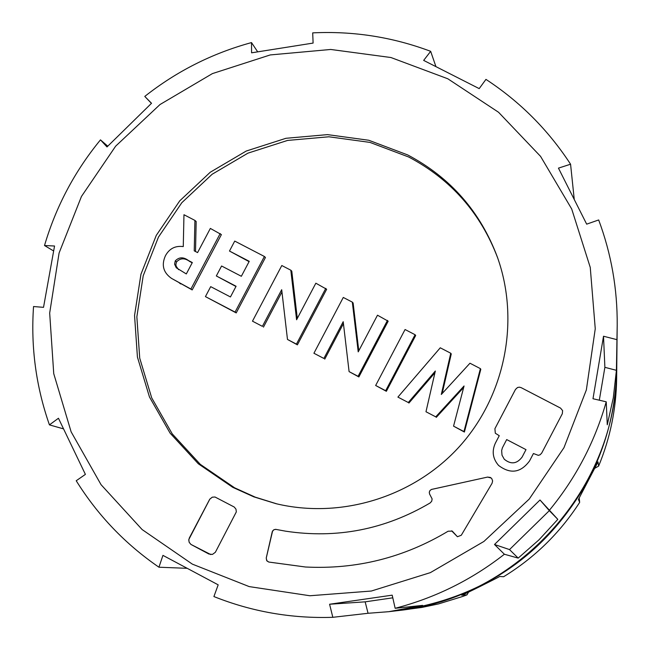 <?xml version="1.0" encoding="UTF-8"?>
<svg xmlns="http://www.w3.org/2000/svg" width="650" height="650" viewBox="0 0 650 650"><rect width="100%" height="100%" fill="white"/><g stroke="black" fill="none" stroke-linecap="round" stroke-linejoin="round"><path stroke-width="0.97" d="M494.504 544.497L509.519 549.583L549.323 510.648L540.004 499.996L494.504 544.497L504.384 554.239C471.632 579.849 435.224 597.87 395.151 608.294L392.194 595.156L329.591 604.24L332.824 617.313C291.598 618.654 251.964 611.739 213.907 596.562L218.181 584.837L162.939 555.376L158.941 567.214L186.94 568.311M158.941 567.214C125.296 544.091 97.728 515.271 76.221 480.748L85.394 474.386L58.451 418.251L49.433 424.881L63.334 428.821M49.433 424.881C36.018 386.531 30.721 347.084 33.54 306.54L43.526 307.336L54.543 246.009L44.509 245.529L53.544 250.916M44.509 245.529C56.006 206.529 74.661 171.308 100.474 139.864L107.754 146.169M100.474 139.864L106.998 146.941L151.523 103.277L144.771 96.419L151.442 103.358M144.771 96.419C176.711 71.224 212.29 53.284 251.501 42.583L257.619 51.732M251.501 42.583L251.591 52.821L313.105 43.079L312.699 32.874C353.291 30.899 392.608 37.05 430.666 51.326L435.858 66.414M192.335 564.127L142.123 529.555L101.059 484.689L71.126 431.827L53.739 373.652L49.676 313.056L59.085 253.012L81.453 196.463L115.659 146.153L160.03 104.52L212.404 73.604L270.246 54.933L330.744 49.465L390.926 57.525L447.817 78.78L498.558 112.271L540.581 156.39L571.699 208.983L590.257 267.426L595.254 328.786L586.357 389.919L563.972 447.679L529.23 499.078L483.909 541.458L430.349 572.642L371.329 591.037L309.904 595.749L249.21 586.601L192.335 564.127M430.666 51.326L423.662 60.401L479.196 88.619L485.948 79.381C519.992 101.692 548.202 129.968 570.57 164.206L574.226 199.249M451.628 530.831L457.429 536.738L461.289 535.242L492.05 483.308L492.627 480.919L491.766 478.611L490.401 477.466L487.557 477.084L431.454 489.45L429.991 490.514L429.293 492.188L429.561 493.984L432.128 498.916L431.722 501.223L430.137 502.954C385.027 529.539 336.814 538.939 285.496 531.156L275.624 529.336L273.902 529.726L272.61 530.944L266.248 558.033L266.679 560.576L268.783 562.047L305.467 567.003C356.436 569.587 403.991 557.659 448.118 531.221L452.254 531.091L457.421 536.738M491.197 478.01L487.557 477.084L431.446 489.442L429.975 490.506L429.276 492.18L429.552 493.976L432.12 498.907L431.714 501.223L430.129 502.954C385.019 529.539 336.798 538.939 285.48 531.156L285.496 531.156M276.876 503.888L255.231 497.144L234.609 487.809L200.322 464.36L172.234 433.859L151.702 397.857L139.726 358.183L136.857 316.794L143.211 275.762L158.462 237.088L181.829 202.686L212.168 174.232L247.991 153.132L287.544 140.433L328.876 136.784L369.947 142.399L408.72 157.024C451.003 179.4 480.675 213.078 497.729 258.066M407.721 154.944C450.483 177.58 480.391 211.689 497.445 257.27C520.041 320.71 505.277 395.419 459.81 446.128C414.245 496.738 341.543 519.391 276.055 503.693L253.874 496.868L232.757 487.337L198.315 463.775L170.089 433.128L149.459 396.955L137.426 357.086L134.55 315.502L140.944 274.267L156.26 235.414L179.741 200.842L210.234 172.25L246.228 151.044L285.967 138.287L327.494 134.623L368.761 140.254L407.721 154.944M397.979 610.602L421.899 607.433L438.563 603.907L462.995 596.367L466.984 594.856L461.736 595.189C460.688 596.278 500.492 576.404 499.696 576.444L503.612 576.737C534.601 557.724 559.951 532.935 579.67 502.361L579.174 497.843M466.984 594.856L468.585 592.061M579.67 502.361L578.435 499.427L598.033 461.898L598.617 466.115C610.236 437.994 616.249 408.777 616.639 378.463L616.761 367.096M398.588 610.537C483.267 598.081 546.626 554.377 588.656 479.407C606.808 444.291 616.176 407.062 616.753 367.705M594.872 468.227L598.617 466.115M192.197 262.795L189.768 261.527C184.754 257.814 180.351 257.936 176.556 261.901L175.882 264.298L176.118 266.151L178.571 269.661M188.492 260.553C183.454 256.823 179.043 256.953 175.24 260.926L174.59 264.192L176.264 267.776L186.314 273.934L192.327 262.551L188.492 260.553L189.768 261.527M175.24 260.926L176.556 261.901M480.399 368.639L463.954 431.576L453.554 426.148L464.059 385.97L435.744 416.853L425.977 411.751L435.329 371.028L408.281 402.512L397.906 397.101L440.261 347.799L450.759 353.243L441.301 394.477L469.958 363.22L480.399 368.639L480.805 369.289L464.409 432.047L453.554 426.148M415.082 334.726L385.669 390.707L375.659 385.483L405.064 329.526L415.082 334.726L415.683 335.481L386.36 391.3L375.659 385.483M387.481 320.393L358.085 376.309L349.091 371.613L343.208 321.701L323.879 358.451L313.918 353.251L343.281 297.448L352.324 302.136L358.215 351.869L377.488 315.201L388.172 321.197L358.865 376.943L349.091 371.613M325.788 288.364L296.433 344.126L287.479 339.446L281.694 289.705L262.389 326.349L252.476 321.173L281.808 265.525L290.81 270.197L296.595 319.759L315.843 283.197L326.658 289.258L297.391 344.849L287.479 339.446M264.396 256.482L235.072 312.089L205.433 296.611L210.689 286.642L230.449 296.952L236.088 286.26L216.328 275.957L221.585 265.996L241.353 276.283L249.243 261.316L229.474 251.046L234.731 241.085L264.396 256.482L265.452 257.473L236.218 312.918L205.433 296.611M220.204 233.545L190.913 289.039L171.543 278.403C163.248 272.577 161.224 264.997 165.474 255.669C169.374 248.584 175.305 245.554 183.268 246.586L183.966 214.727L194.911 220.407L194.236 250.851L197.584 252.59L210.348 228.418L221.39 234.593L192.189 289.924L171.543 278.403M506.683 439.571L502.393 447.834L501.654 450.531L502.003 455.154L504.246 459.209C510.924 464.669 516.88 463.954 522.104 457.072L525.996 449.646L506.683 439.571M450.759 353.243L451.254 353.949L442.179 393.518M397.906 397.101L408.281 402.512M434.931 372.775L408.907 403.065M425.977 411.751L435.744 416.853M463.653 387.514L436.288 417.365M463.954 431.576L464.409 432.047M385.669 390.707L386.36 391.3M352.324 302.136L353.121 302.998L358.776 350.789M313.918 353.251L323.879 358.451M343.436 323.627L324.756 359.133M358.085 376.309L358.865 376.943M290.81 270.197L291.785 271.148L297.302 318.411M252.476 321.173L262.389 326.349M281.962 291.996L263.445 327.129M296.433 344.126L297.391 344.849M229.474 251.046L249.072 261.633M216.328 275.957L235.966 286.496M235.072 312.089L236.218 312.918M194.911 220.407L196.17 221.504L195.512 251.518M190.913 289.039L192.189 289.924M504.246 459.217L504.246 459.217C510.933 464.677 516.888 463.962 522.113 457.08L525.996 449.646M208.894 554.011L212.436 554.426L215.369 552.264L236.324 511.891L235.974 509.145L234.219 507.024L214.996 496.998L212.274 497.177L209.771 499.159L189.353 537.94L188.776 540.093L189.174 542.279L190.913 544.408L210.803 554.572M215.012 497.006L212.29 497.185L209.796 499.168L188.801 539.533L189.15 542.279L190.889 544.408L208.869 554.011M562.616 410.613L560.536 408.094L521.146 387.644L519.342 387.181L517.514 387.538L515.491 389.423L494.902 428.716L495.316 433.225L499.257 435.703L495.373 443.121C491.676 451.254 492.749 458.697 498.591 465.449C510.404 474.329 520.715 472.826 529.547 460.948L533.431 453.521L538.314 455.341L540.101 454.781L541.702 453.099L562.315 413.733L562.616 410.605L560.536 408.086L521.137 387.636L519.334 387.164L517.506 387.522L515.491 389.415L494.902 428.707L495.308 433.225M499.257 435.703L495.381 443.129C491.668 451.246 492.741 458.689 498.591 465.441M275.974 529.376L273.886 529.717L272.285 531.594L266.232 558.033L266.882 560.885L268.759 562.047L305.451 567.003M570.57 164.206L558.456 168.131L586.674 224.153L598.674 219.96C611.309 253.849 617.484 288.982 617.199 325.374L616.419 370.321L604.882 367.331L599.316 400.205M616.419 370.321L613.308 397.776L607.271 424.783L606.231 401.814L592.987 398.734L603.517 336.237L604.882 367.331M329.591 604.24L365.162 601.843L392.795 597.821M365.162 601.843L368.054 613.283L388.814 611.683L422.614 605.386L395.151 608.294M509.519 549.583L518.188 558.106L539.037 539.793L557.814 519.358L549.323 510.648M504.384 554.239L518.188 558.106M540.004 499.996L557.814 519.358M603.517 336.237L616.704 339.592M606.231 401.814C594.888 441.707 576.038 477.75 549.681 509.933M332.824 617.313L368.054 613.283M617.199 325.374L616.761 366.486C617.638 487.468 517.758 598.642 397.377 610.675L388.814 611.683M179.433 283.043L180.741 283.952"/></g></svg>
